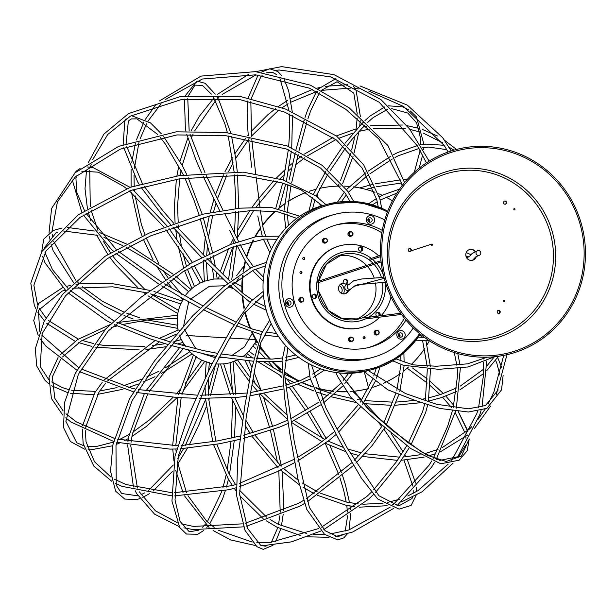 <?xml version="1.0" encoding="UTF-8"?>
<svg xmlns="http://www.w3.org/2000/svg" width="616" height="616" viewBox="0 0 616 616"><rect width="100%" height="100%" fill="white"/><g stroke="black" fill="none" stroke-linecap="round" stroke-linejoin="round"><path stroke-width="0.92" d="M304.065 259.552L304.065 259.552A1.055 1.024 -104.8 0 1 302.803 258.789A1.055 1.024 -104.8 0 1 303.526 257.503A1.055 1.024 -104.8 0 1 304.781 258.266A1.055 1.024 -104.8 0 1 304.065 259.552M303.796 259.582A1.055 1.024 75.2 0 0 303.272 257.611M368.214 218.765A2.118 2.048 -104.8 0 1 369.069 221.999M368.753 221.799A2.118 2.048 75.2 0 0 368.037 219.088M287.071 301.825A2.118 2.048 -104.8 0 1 287.926 305.059M287.61 304.858A2.118 2.048 75.2 0 0 286.894 302.148M398.698 333.772A2.118 2.048 -104.8 0 1 399.553 337.006M399.237 336.813A2.118 2.048 75.2 0 0 398.521 334.103M302.733 301.547A2.379 2.302 -104.8 0 1 301.725 302.125L301.725 302.125A2.379 2.302 -104.8 0 1 298.891 300.416A2.379 2.302 -104.8 0 1 301.671 297.536M301.463 302.179A2.379 2.302 75.2 0 0 302.156 301.74M301.078 297.651A2.379 2.302 75.2 0 0 300.254 297.613M367.968 370.663A85.609 82.844 -104.8 0 1 367.883 370.686A85.609 82.844 -104.8 0 1 265.943 309.055A85.609 82.844 -104.8 0 1 324.185 205.143L328.436 204.019A85.609 82.844 75.2 0 0 270.193 307.938A85.609 82.844 75.2 0 0 372.133 369.562A85.609 82.844 75.2 0 0 372.218 369.538A85.609 82.844 75.2 0 0 420.174 334.065L399.468 356.433L372.218 369.538L367.883 370.686M375.552 330.453A2.379 2.302 -104.8 0 1 376.376 330.492M377.454 334.58A2.379 2.302 -104.8 0 1 376.761 335.019M378.031 334.388A2.379 2.302 -104.8 0 1 374.189 333.256A2.379 2.302 -104.8 0 1 375.806 330.369L375.806 330.369A2.379 2.302 -104.8 0 1 376.969 330.376M323.816 238.561A2.379 2.302 -104.8 0 1 324.64 238.6M325.718 242.689A2.379 2.302 -104.8 0 1 325.017 243.127M326.288 242.496A2.379 2.302 -104.8 0 1 322.453 241.364A2.379 2.302 -104.8 0 1 324.062 238.477A2.379 2.302 -104.8 0 1 324.07 238.477A2.379 2.302 -104.8 0 1 325.233 238.484M349.965 337.237A2.379 2.302 -104.8 0 1 350.789 337.275M351.867 341.364A2.379 2.302 -104.8 0 1 351.174 341.803M352.444 341.172A2.379 2.302 -104.8 0 1 348.602 340.04A2.379 2.302 -104.8 0 1 350.219 337.152L350.219 337.152A2.379 2.302 -104.8 0 1 351.382 337.16M349.403 231.778A2.379 2.302 -104.8 0 1 350.227 231.816M351.305 235.905A2.379 2.302 -104.8 0 1 350.604 236.344M351.875 235.712A2.379 2.302 -104.8 0 1 348.032 234.581A2.379 2.302 -104.8 0 1 349.649 231.693A2.379 2.302 -104.8 0 1 349.657 231.693A2.379 2.302 -104.8 0 1 350.82 231.701M359.428 247.178A2.118 2.048 -104.8 0 1 360.491 251.205M359.49 247.139A2.118 2.048 -104.8 0 1 359.613 247.093A2.118 2.048 -104.8 0 1 359.621 247.093A2.118 2.048 -104.8 0 1 362.131 248.618A2.118 2.048 -104.8 0 1 360.56 251.213M313.236 294.456A2.118 2.048 -104.8 0 1 314.306 298.49M313.298 294.417A2.118 2.048 -104.8 0 1 313.429 294.379L313.429 294.379A2.118 2.048 -104.8 0 1 315.946 295.896A2.118 2.048 -104.8 0 1 314.376 298.49M376.784 312.643A2.118 2.048 -104.8 0 1 378.648 316.016M376.838 312.605A2.118 2.048 -104.8 0 1 376.969 312.566L376.969 312.566A2.118 2.048 -104.8 0 1 379.11 315.954M364.087 338.854A1.055 1.024 75.2 0 0 363.563 336.883M300.97 273.589A1.055 1.024 75.2 0 0 300.454 271.61M301.239 273.55L301.239 273.55A1.055 1.024 -104.8 0 1 299.977 272.796A1.055 1.024 -104.8 0 1 300.7 271.51A1.055 1.024 -104.8 0 1 301.955 272.272A1.055 1.024 -104.8 0 1 301.239 273.55M364.349 338.823L364.349 338.823A1.055 1.024 -104.8 0 1 363.094 338.061A1.055 1.024 -104.8 0 1 363.81 336.783A1.055 1.024 -104.8 0 1 365.072 337.537A1.055 1.024 -104.8 0 1 364.349 338.823M233.587 282.059L241.857 286.54M254.77 343.351L248.956 351.328L246.862 353.284M255.902 340.171L255.578 341.888M237.453 359.898L230.053 362.793M190.359 289.828L194.209 286.625L200.246 282.967L203.165 281.897L194.025 265.165M182.667 299.638L183.845 299.13M177.755 313.39L178.563 310.456M177.708 328.135L177.493 325.21M183.968 344.49L181.42 339.531L173.897 341.695M193.732 355.301L189.897 351.898M209.286 362.786L201.794 360.283M223.654 363.902L215.492 364.064M245.53 354.593L243.027 356.525M196.088 356.687L193.463 354.908L178.725 394.402M185.724 346.284L183.776 343.774M179.379 330.392L178.34 329.953M121.983 324.632L147.932 319.897L177.524 318.303L177.847 315.138L117.417 322.538M180.734 303.942L182.251 301.139L153.954 291.468M188.727 291.445L191.045 289.605L175.752 276.291M204.327 281.227L213.998 279.01L221.729 278.986L222.03 277.662M241.611 286.217L241.865 285.801M219.396 275.067L218.565 278.809M426.434 162.855L417.479 145.946L379.24 102.264L330.546 76.838L279.133 70.001L276.06 70.316M363.34 122.661C363.848 123.808 363.848 123.808 363.34 122.661M317.132 91.514L317.833 91.938L317.132 91.514M304.689 120.143C305.759 121.129 305.759 121.129 304.689 120.143M343.974 145.445C344.845 147.031 344.845 147.031 343.974 145.445M249.11 138.392C250.635 139.162 250.635 139.162 249.11 138.392M295.926 152.152C297.328 153.5 297.328 153.5 295.926 152.152M353.33 338.792A1.848 1.786 -104.8 0 1 351.143 341.025A1.848 1.786 -104.8 0 1 350.327 337.93A1.848 1.786 -104.8 0 1 353.33 338.792M353.515 338.738A2.118 2.048 75.2 0 0 350.997 337.221A2.118 2.048 75.2 0 0 349.557 339.786A2.118 2.048 75.2 0 0 352.075 341.31A2.118 2.048 75.2 0 0 353.515 338.738M303.619 299.16A1.848 1.786 -104.8 0 1 301.432 301.401A1.848 1.786 -104.8 0 1 300.616 298.306A1.848 1.786 -104.8 0 1 303.619 299.16M303.804 299.114A2.118 2.048 75.2 0 0 301.286 297.597A2.118 2.048 75.2 0 0 299.846 300.161A2.118 2.048 75.2 0 0 302.364 301.686A2.118 2.048 75.2 0 0 303.804 299.114M327.181 240.117A1.848 1.786 -104.8 0 1 324.994 242.35A1.848 1.786 -104.8 0 1 324.17 239.254A1.848 1.786 -104.8 0 1 327.181 240.117M327.358 240.063A2.118 2.048 75.2 0 0 324.84 238.546A2.118 2.048 75.2 0 0 323.408 241.11A2.118 2.048 75.2 0 0 325.926 242.635A2.118 2.048 75.2 0 0 327.358 240.063M320.397 206.245L319.635 203.365L320.397 206.245M318.202 197.967L317.048 193.624L318.202 197.967M350.173 391.53A103.041 99.715 75.2 0 0 368.599 388.527A103.041 99.715 75.2 0 0 368.699 388.504L364.21 371.564L368.699 388.504A103.041 99.715 75.2 0 0 368.784 388.48M350.242 391.622A103.041 99.715 -104.8 0 0 368.091 388.665A103.041 99.715 -104.8 0 0 368.183 388.642L368.507 388.557M346.446 391.815A103.041 99.715 -104.8 0 1 337.599 391.691M333.379 391.345A103.041 99.715 -104.8 0 1 315.993 387.941M312.274 386.771A103.041 99.715 -104.8 0 1 302.702 383.013M298.868 381.173A103.041 99.715 -104.8 0 1 284.423 372.272M281.266 369.846A103.041 99.715 -104.8 0 1 272.78 362.254M269.816 359.166A103.041 99.715 -104.8 0 1 259.559 346.1M257.396 342.696A103.041 99.715 -104.8 0 1 251.775 332.201M250.034 328.251A103.041 99.715 -104.8 0 1 244.852 312.428M243.975 308.47A103.041 99.715 -104.8 0 1 242.273 296.85M241.98 292.546A103.041 99.715 -104.8 0 1 242.527 275.468M243.05 271.479A103.041 99.715 -104.8 0 1 245.253 260.822M246.423 256.71A103.041 99.715 -104.8 0 1 253.114 240.14M254.993 236.629A103.041 99.715 -104.8 0 1 260.006 228.575M262.47 225.163A103.041 99.715 -104.8 0 1 275.229 211.234M278.216 208.639A103.041 99.715 -104.8 0 1 284.423 203.888M287.849 201.578A103.041 99.715 -104.8 0 1 305.775 192.523M309.502 191.191A103.041 99.715 -104.8 0 1 315.369 189.435A103.041 99.715 75.2 0 0 309.532 191.222M305.836 192.562A103.041 99.715 75.2 0 0 287.826 201.794M284.4 204.135A103.041 99.715 75.2 0 0 278.494 208.709M275.521 211.288A103.041 99.715 75.2 0 0 262.562 225.595M260.121 229.029A103.041 99.715 75.2 0 0 255.463 236.559M253.6 240.055A103.041 99.715 75.2 0 0 246.739 257.226M245.599 261.353A103.041 99.715 75.2 0 0 243.597 271.179M243.058 275.136A103.041 99.715 75.2 0 0 242.519 292.993M242.843 297.289A103.041 99.715 75.2 0 0 244.413 307.954M245.268 311.889A103.041 99.715 75.2 0 0 250.704 328.49M252.452 332.417A103.041 99.715 75.2 0 0 257.627 342.088M259.767 345.491A103.041 99.715 75.2 0 0 270.447 359.159M273.404 362.223A103.041 99.715 75.2 0 0 281.281 369.307M284.423 371.748A103.041 99.715 75.2 0 0 299.307 380.996M303.118 382.829A103.041 99.715 75.2 0 0 312.166 386.425M315.885 387.618A103.041 99.715 75.2 0 0 333.564 391.175M337.76 391.53A103.041 99.715 75.2 0 0 346.361 391.699M349.303 234.249A1.848 1.786 -104.8 0 1 351.49 232.009A1.848 1.786 -104.8 0 1 352.306 235.104A1.848 1.786 -104.8 0 1 349.303 234.249M348.995 234.326A2.118 2.048 75.2 0 0 351.505 235.851A2.118 2.048 75.2 0 0 352.945 233.287A2.118 2.048 75.2 0 0 350.427 231.762A2.118 2.048 75.2 0 0 348.995 234.326M375.46 332.925A1.848 1.786 -104.8 0 1 377.639 330.692A1.848 1.786 -104.8 0 1 378.463 333.787A1.848 1.786 -104.8 0 1 375.46 332.925M375.144 333.01A2.118 2.048 75.2 0 0 377.662 334.526A2.118 2.048 75.2 0 0 379.102 331.962A2.118 2.048 75.2 0 0 376.584 330.438A2.118 2.048 75.2 0 0 375.144 333.01M372.849 387.302A103.041 99.715 75.2 0 0 379.756 384.846M383.206 383.391A103.041 99.715 75.2 0 0 400.508 373.45M403.911 370.878A103.041 99.715 75.2 0 0 408.554 366.974M411.28 364.441A103.041 99.715 75.2 0 0 424.871 348.194M427.188 344.575A103.041 99.715 75.2 0 0 429.39 340.779M392.438 200.793A103.041 99.715 75.2 0 0 385.885 197.105M382.259 195.326A103.041 99.715 75.2 0 0 378.663 193.74M374.967 192.277A103.041 99.715 75.2 0 0 353.291 186.887M349.287 186.448A103.041 99.715 75.2 0 0 344.421 186.14M340.463 186.071A103.041 99.715 75.2 0 0 319.311 188.458M290.945 303.673A2.218 2.148 -104.8 0 1 286.786 303.626A2.218 2.148 -104.8 0 1 288.296 300.931A2.218 2.148 -104.8 0 1 290.945 303.673M293.439 304.104A4.335 4.197 75.2 0 0 288.265 298.752A4.335 4.197 75.2 0 0 286.425 305.967A4.335 4.197 75.2 0 0 293.439 304.104M384.761 219.92A73.982 71.587 75.2 0 0 371.818 214.807A73.982 71.587 75.2 0 0 334.75 214.376A73.982 71.587 75.2 0 0 284.415 304.181A73.982 71.587 75.2 0 0 372.518 357.434A73.982 71.587 75.2 0 0 413.274 327.935M405.066 336.059A4.335 4.197 75.2 0 0 399.892 330.707A4.335 4.197 75.2 0 0 398.052 337.922A4.335 4.197 75.2 0 0 405.066 336.059M405.936 320.058A63.409 61.361 -104.8 0 1 369.823 347.216A63.409 61.361 -104.8 0 1 294.302 301.57A63.409 61.361 -104.8 0 1 337.452 224.594A63.409 61.361 -104.8 0 1 369.223 224.963A63.409 61.361 -104.8 0 1 382.267 230.392M374.59 221.044A4.335 4.197 75.2 0 0 369.415 215.692A4.335 4.197 75.2 0 0 367.567 222.907A4.335 4.197 75.2 0 0 374.59 221.044M288.019 305.105A2.218 2.148 75.2 0 0 287.133 301.732M402.571 335.628A2.218 2.148 -104.8 0 1 398.413 335.581A2.218 2.148 -104.8 0 1 399.923 332.886A2.218 2.148 -104.8 0 1 402.571 335.628M399.645 337.052A2.218 2.148 75.2 0 0 398.76 333.687M372.087 220.613A2.218 2.148 -104.8 0 1 367.929 220.566A2.218 2.148 -104.8 0 1 369.438 217.871A2.218 2.148 -104.8 0 1 372.087 220.613M369.161 222.045A2.218 2.148 75.2 0 0 368.276 218.672M381.851 232.786A63.409 61.361 75.2 0 0 366.135 225.779A63.409 61.361 75.2 0 0 335.913 225.025M368.268 347.601A63.409 61.361 75.2 0 0 404.396 318.179M372.518 357.434L369.423 358.25A73.982 71.587 -104.8 0 1 281.327 304.997A73.982 71.587 -104.8 0 1 331.662 215.192L334.75 214.376M344.49 293.786A5.282 5.113 75.2 0 0 347.894 290.575M346.331 284.677A5.282 5.113 75.2 0 0 341.788 283.568M341.164 283.791A5.282 5.113 -104.8 0 1 346.431 284.623M348.009 290.575A5.282 5.113 -104.8 0 1 343.836 293.901M343.536 293.894A8.154 7.893 75.2 0 0 340.902 283.945M341.233 293.216A4.982 4.82 75.2 0 0 339.239 285.678M338.692 255.632A33.287 32.217 -104.8 0 1 366.582 265.45M367.521 266.474A33.287 32.217 -104.8 0 1 374.174 278.009M375.444 282.906A33.287 32.217 -104.8 0 1 355.578 319.619M381.189 315.692A42.273 40.91 75.2 0 0 390.721 297.936A42.273 40.91 75.2 0 0 390.998 296.789M380.757 257.996A42.273 40.91 75.2 0 0 379.679 256.857M378.671 255.863A42.273 40.91 75.2 0 0 340.271 245.715A42.273 40.91 75.2 0 0 311.504 297.028A42.273 40.91 75.2 0 0 361.846 327.458A42.273 40.91 75.2 0 0 379.803 317.148M376.769 316.247A2.218 2.148 -104.8 0 1 377.454 312.327A2.218 2.148 -104.8 0 1 379.71 315.877M360.129 251.135A2.218 2.148 -104.8 0 1 360.106 246.854A2.218 2.148 -104.8 0 1 362.747 248.456A2.218 2.148 -104.8 0 1 360.129 251.135M313.937 298.413A2.218 2.148 -104.8 0 1 313.914 294.14A2.218 2.148 -104.8 0 1 316.555 295.734A2.218 2.148 -104.8 0 1 313.937 298.413M314.784 298.483A2.218 2.148 75.2 0 0 313.66 294.225M360.976 251.205A2.218 2.148 75.2 0 0 359.852 246.939M379.248 315.939A2.218 2.148 75.2 0 0 377.2 312.412M342.088 283.391A5.39 5.213 75.2 0 1 342.442 283.329L342.95 283.191L343.551 280.85A2.118 2.048 -104.8 0 1 344.999 279.371A2.118 2.048 -104.8 0 1 347.516 281.982L346.923 284.33L346.408 284.461L347.008 282.12A2.118 2.048 75.2 0 0 344.744 279.456M344.837 293.793A5.39 5.213 75.2 0 0 348.117 290.575M348.61 290.506A5.39 5.213 -104.8 0 1 338.677 289.859A5.39 5.213 -104.8 0 1 342.95 283.191M361.592 327.527A42.273 40.91 -104.8 0 1 361.33 327.596A42.273 40.91 -104.8 0 1 310.988 297.166A42.273 40.91 -104.8 0 1 339.755 245.846A42.273 40.91 -104.8 0 1 340.009 245.784M385.339 282.267L357.819 284.654L355.07 285.678L350.265 289.366A2.487 2.402 -104.8 0 1 347.301 287.587A2.487 2.402 -104.8 0 1 349.049 284.554M478.678 250.512A2.487 2.402 75.2 0 0 476.083 253.584A2.487 2.402 75.2 0 0 480.811 252.814A2.487 2.402 75.2 0 0 478.678 250.512M431.97 244.075A0.631 0.616 71.9 0 0 431.315 244.899A0.631 0.616 71.9 0 0 432.517 244.652A0.631 0.616 71.9 0 0 431.97 244.075M503.595 301.201A0.631 0.616 82.9 0 0 504.766 300.885A0.631 0.616 82.9 0 0 504.08 300.331A0.631 0.616 82.9 0 0 503.595 301.201M514.868 209.609A0.631 0.608 70.8 0 0 514.16 208.624A0.631 0.608 70.8 0 0 513.798 209.425A0.631 0.608 70.8 0 0 514.868 209.609M472.426 260.283A5.552 5.367 75.2 0 0 475.983 256.718M475.028 251.536A5.552 5.367 75.2 0 0 469.592 249.557M476.345 256.464A5.552 5.367 -104.8 0 1 466.135 256.772A5.552 5.367 -104.8 0 1 475.306 251.413M411.311 250.204A1.586 1.532 -104.8 0 1 408.293 250.473A1.586 1.532 -104.8 0 1 409.37 248.548A1.586 1.532 -104.8 0 1 411.311 250.204M410.025 251.651A1.586 1.532 75.2 0 0 409.217 248.602M504.188 203.942A1.586 1.532 -104.8 0 1 504.627 201.101A1.586 1.532 -104.8 0 1 506.521 202.24A1.586 1.532 -104.8 0 1 504.188 203.942M505.282 204.196A1.586 1.532 75.2 0 0 504.481 201.147M497.998 310.495A1.586 1.532 -104.8 0 1 500.169 311.534A1.586 1.532 -104.8 0 1 499.091 313.452A1.586 1.532 -104.8 0 1 497.998 310.495M498.929 313.49A1.586 1.532 75.2 0 0 498.128 310.441M437.683 157.912A104.335 100.962 -104.8 0 1 573.45 206.691A104.335 100.962 -104.8 0 1 528.243 345.622A104.335 100.962 -104.8 0 1 392.469 296.843A104.335 100.962 -104.8 0 1 437.683 157.912M528.828 346.839A105.683 102.271 -104.8 0 1 391.299 297.428A105.683 102.271 -104.8 0 1 437.098 156.695A105.683 102.271 -104.8 0 1 574.628 206.106A105.683 102.271 -104.8 0 1 528.828 346.839M206.206 336.544C200.654 336.444 209.294 337.037 206.206 336.544M255.555 339.562L229.768 338.045M226.249 337.845L186.402 335.504M238.985 338.477C235.196 338.654 244.121 338.869 238.985 338.477M194.464 335.859L192.87 335.959L194.464 335.859M419.504 333.518A84.546 81.82 -104.8 0 1 372.203 368.453A84.546 81.82 -104.8 0 1 268.953 276.977A84.546 81.82 -104.8 0 1 387.418 211.989M387.733 211.18A85.609 82.844 75.2 0 0 328.436 204.019L358.643 201.94L387.733 211.165M412.551 368.006L427.35 379.048L412.551 368.006M443.405 393.539L430.461 381.604L443.381 393.547M453.784 405.32L445.807 396.042L453.769 405.39M458.181 411.511L467.498 430.938M468.714 439.947L461.415 456.094L446.161 461.484L427.057 455.185L407.292 442.18L369.408 410.079L339.455 372.95L367.721 408.616L392.207 430.238L421.498 451.859L439.901 460.391L458.766 456.541L465.681 445.175M338.022 186.109L338.946 184.115M289.089 179.934L295.233 152.86M287.949 184.654L284.13 210.31L287.957 184.654M284.168 213.652L285.716 228.213L284.168 213.652M371.34 258.42A35.405 34.265 75.2 0 0 320.05 270.894A35.405 34.265 75.2 0 0 342.357 320.613A35.405 34.265 75.2 0 0 365.327 318.957M368.553 317.279A35.405 34.265 75.2 0 0 385.069 282.29M383.475 275.475A35.405 34.265 75.2 0 0 376.669 263.479M375.745 262.447A35.405 34.265 75.2 0 0 372.511 259.359M382.498 282.475A33.287 32.217 -104.8 0 1 359.043 318.911A33.287 32.217 -104.8 0 1 342.357 318.718A33.287 32.217 -104.8 0 1 318.449 282.559M318.626 281.166A33.287 32.217 -104.8 0 1 342.049 254.531A33.287 32.217 -104.8 0 1 373.088 263.317M374.043 264.333A33.287 32.217 -104.8 0 1 381.435 277.57M347.516 281.982L347.008 282.12M507.984 331.2A84.839 82.097 -104.8 0 1 397.582 291.53A84.839 82.097 -104.8 0 1 434.349 178.563A84.839 82.097 -104.8 0 1 544.752 218.226A84.839 82.097 -104.8 0 1 507.984 331.2M433.826 176.692A86.825 84.015 -104.8 0 1 546.8 217.286A86.825 84.015 -104.8 0 1 509.178 332.894A86.825 84.015 -104.8 0 1 396.196 292.3A86.825 84.015 -104.8 0 1 433.826 176.692M252.283 333.279L244.506 346.8L231.847 355.517M224.671 285.778L209.409 286.271L190.475 299.222M188.712 301.871L183.73 325.479M184.438 329.445L195.927 348.872M202.818 353.7L215.284 357.665M218.757 357.896L223.893 357.596M223.562 279.171L221.737 278.971M252.652 357.95L246.777 353.492L245.561 354.577M257.242 342.45L255.586 341.888L254.808 343.335L256.595 344.983M237.522 359.913L238.292 359.521M242.65 356.833L243.097 356.518M184.916 296.096L188.565 291.622M182.636 299.692L181.928 301.001M178.278 310.826L180.765 303.426M177.731 313.552L177.493 315.13M177.323 325.202L177.185 318.295M177.755 328.397L178.078 330.053M181.273 339.578L179.472 335.112M189.759 351.751L188.334 350.242M185.239 383.468L201.74 360.229L195.988 356.957M212.158 363.602L209.317 362.993M232.517 391.815L230.061 362.793L223.223 364.056M202.664 281.866L204.335 281.219L203.349 260.214M228.344 286.71L232.81 288.442M231.762 279.448L236.721 245.337M237.299 238.708L238.623 211.457M238.669 208.277L237.553 174.983M237.275 171.795L235.682 158.089L231.593 136.398M230.792 133.11L219.358 101.294L217.217 97.374M215.223 94.148L205.09 83.283L196.974 81.073L185.2 95.796M184.446 99.099L185.37 128.636L185.932 131.116M186.74 134.25L196.088 160.306L201.625 172.95M203.01 176.007L219.658 210.641M228.49 279.61L233.402 246.731M233.741 243.151L234.065 239.301M234.527 233.048L235.443 211.758M235.497 208.57L235.374 193.37L234.365 174.859M234.088 171.679L228.236 135.997M227.412 132.709L224.832 123.647L213.467 97.29M263.178 281.112L252.498 270.47M250.373 267.914L245.037 260.491L236.921 245.253M235.551 242.388L229.622 230.338M263.509 277.223L255.632 269.238M253.453 266.682L247.232 258.019L239.863 244.067M238.492 241.203L224.44 213.09M222.938 210.118L206.368 175.722M204.974 172.657L189.998 134.134M189.166 130.992L187.764 98.668M188.612 95.38L194.925 85.131L202.402 85.385L211.35 94.102M495.595 360.452L496.742 362.909L499.93 374.998M498.205 389.913L485.477 405.513L468.337 408.832L436.451 404.258L405.382 393.501L368.252 370.586M364.734 371.448L367.051 373.897L387.81 389.789L414.861 400.346L440.163 408.5L468.46 412.004L486.886 408.354L501.563 389.828L503.133 375.29M501.763 367.606L497.666 357.565M465.896 255.91L468.46 257.057M487.241 357.195L467.421 363.864L436.267 366.243L412.982 364.857L396.003 358.858M466.227 252.599L470.978 254.731M494.633 356.726L468.114 366.959L438.446 369.338L403.057 365.165L392.815 360.861M235.712 282.798L239.023 277.801M365.919 189.389L373.35 187.472M376.461 186.756L401.355 183.029M236.729 275.545L244.059 265.92M359.629 187.926L372.118 184.507M375.26 183.776L400.408 179.918M403.657 179.695L407.161 179.518M428.751 340.355L415.892 340.255M418.118 337.198L424.378 337.314M446.777 149.642L428.567 147.078L422.33 147.863M419.026 148.487L398.344 155.748L395.018 157.488M392.253 159.044L369.923 173.82M367.321 175.629L348.363 192.277M346.246 194.91L341.418 201.717M453.938 150.142L449.01 147.193M444.098 145.284L426.272 144.106L420.589 144.953M417.278 145.622L397.674 152.545L393.555 154.678M390.79 156.225L368.183 171.163M365.581 172.973L346.608 189.435M344.49 192.015L337.383 202.194M248.987 351.197L254.031 355.032M256.864 357.088L259.051 358.627M264.341 362.208L281.258 372.411M284.476 374.151L298.752 381.219M308.069 385.262L312.335 386.964M316.162 388.419L331.062 393.393M334.688 394.44L351.936 398.529M357.349 399.499L361.654 400.169M365.196 400.654L392.908 402.163M396.304 402.071L415.045 400.408M421.429 399.368L425.725 398.513M429.052 397.767L440.332 394.594L456.918 387.81M460.283 386.07L483.683 369.161M486.863 365.935L494.194 356.995M257.927 361.707L281.412 376.099M284.731 377.87L294.51 382.736M298.645 384.654L313.698 390.883M317.71 392.353L328.074 395.803M331.785 396.912L355.871 402.464M363.101 403.572L391.738 405.351M395.149 405.282L421.167 402.641M428.474 401.155L441.071 397.69L456.441 391.568M459.867 389.874L483.575 373.604M486.833 370.516L498.544 356.256M396.881 193.093L380.118 200.061M377.231 201.771L372.511 204.851M399.561 189.081L383.021 194.949L379.418 196.82M376.545 198.483L368.545 203.765M237.445 359.798L250.135 377.5M252.745 380.742L261.361 390.683M263.902 393.416L287.171 415.053M290.76 417.91L291.391 418.395M294.202 420.528L325.009 439.578M328.189 441.118L343.228 447.393M347.701 448.956L361.469 452.922M365.034 453.738L399.584 457.164M403.488 456.995L420.158 454.754M424.586 453.723L438.03 449.364M442.465 447.47L469.4 429.129L471.794 426.688M478.255 419.142L485.123 409.155M488.142 403.934L493.863 392.115L503.734 355.378M499.607 312.974L498.868 310.51M234.604 361.245L249.357 381.604M251.975 384.777L257.704 391.368M260.229 394.132L287.803 419.619M291.383 422.376L322.176 441.703M325.364 443.281L345.538 451.574M349.988 453.022L358.959 455.563M362.524 456.425L397.42 460.383M401.316 460.283L424.108 457.111M428.567 455.932L435.858 453.584M440.325 451.859L467.829 434.911M474.466 428.474L490.575 406.098M496.35 394.356L506.983 354.677M194.487 286.594L187.356 269.03M186.363 265.935L183.014 253.576M181.266 245.299L179.495 234.396M178.833 228.952L178.432 225.032M178.163 221.775L177.593 205.69L179.641 178.794M180.165 175.514L181.143 170.278M182.205 165.419L189.328 142.696M191.199 138.207L193.085 134.065M194.641 130.885L215.515 100.808M217.841 98.46L218.896 97.436M222.184 94.425L256.048 74.867M191.876 288.473L184.577 270.709M183.568 267.613L178.286 246.562M177 239.224L175.791 230.322M175.067 222.869L174.42 206.191L176.361 179.302M176.869 176.014L178.856 165.858M179.964 161.261L187.826 138.015M191.068 130.939L199.122 116.632L213.875 97.952M217.694 94.217L248.541 74.32M255.686 71.656L281.666 66.628L334.08 74.675L380.927 99.561L409.525 128.875L429.136 161.123M181.643 294.217L169.831 280.226M167.968 277.67L163.225 270.694M158.951 263.748L146.169 237.822M145.006 234.873L141.441 224.663L135.081 195.796M134.581 191.129L134.419 189.22M134.203 185.955L134.019 175.406M134.311 168.838L138.97 142.458M140.125 138.808L146.531 123.808M148.086 121.006L161.115 103.758M165.704 99.33L202.302 79.033L255.648 74.829L309.571 88.234L345.807 109.301L378.925 139.062L401.224 182.575L402.109 185.609M182.659 299.707L179.664 296.735M172.603 288.865L167.213 282.02M165.35 279.456L156.579 265.966M153.03 259.721L143.274 239.116M142.111 236.167L139.863 230.007L131.547 192.7M131.093 187.01L131.093 169.431M131.678 162.732L135.351 143.597M136.421 139.924L143.913 121.999M145.461 119.234L155.263 105.459M159.436 100.932L201.032 76.099L255.548 71.641L310.472 85.177L349.172 107.839L387.88 145.468L404.527 182.575M178.594 310.472L150.735 293.886M144.544 289.066L115.308 259.321L112.366 255.37M110.534 252.776L103.573 241.657M97.967 230.476L90.999 209.94M90.275 206.653L89.736 170.232M90.429 167.113L91.168 164.349M92.716 159.583L107.646 134.596L130.399 116.147L181.628 99.499L239.416 99.469L284.684 112.12L336.536 140.071L362.162 168.122L376.807 199.692L378.201 206.799M177.793 313.582L148.079 295.849M145.468 293.855L143.12 291.992M137.822 287.564L115.523 264.695L109.671 257.065M107.846 254.47L96.527 234.942M90.852 220.913L88.18 211.765M87.418 208.477L85.016 188.735L86.517 170.178M88.458 162.347L103.881 134.119L128.575 113.544L180.873 96.412L239.624 96.288L285.585 109.071L336.606 136.097L363.671 164.803L379.833 198.699L381.681 208.231M177.531 325.217L147.055 320.004M139.74 317.841L126.657 313.159M123.385 311.827L102.387 301.262L82.336 286.64M79.287 283.814L77.878 282.428M75.66 280.165L53.577 241.233M52.783 237.352L52.368 234.557M52.029 231.1L57.396 201.956L75.291 176.938L120.205 149.172L177.038 134.919L225.864 135.728L286.34 148.995L320.597 168.091L345.33 193.378L349.988 201.37M177.878 328.405L139.516 321.098M133.148 318.98L124.001 315.507M120.775 314.16L104.35 306.075L78.217 287.171M73.419 282.405L53.107 250.612L51.066 244.229M50.135 240.379L49.473 236.76M49.003 233.01L51.59 208.447L75.075 172.796L118.626 146.392L176.33 131.809L225.826 132.54L287.233 145.946L322.253 165.381L347.724 191.23L353.723 201.501M182.89 342.388L177.477 344.013M165.096 343.666L152.414 345.63M144.86 346.377L104.204 345.46L97.02 344.275M93.586 343.566L82.113 340.44M78.294 339.1L48.294 320.389M46.023 317.948L39.301 308.423M37.607 304.966L33.872 285.223L46 251.028L79.949 217.479L131.169 190.344L179.333 178.84L242.773 175.298L282.005 182.921L300.931 189.743L322.291 205.667M171.425 345.568L170.532 345.769M165.612 346.793L145.876 349.472M139.224 349.926L94.91 347.085M91.53 346.354L78.709 342.627M75.09 341.272L46.731 323.315M44.414 320.897L37.815 312.173M35.767 308.508L34.296 305.297L30.8 283.121L41.903 251.474L78.232 214.807L130.307 187.287L179.064 175.675L243.174 172.149L282.967 179.895L315.469 195.711L325.987 204.666M192.223 353.846L161.046 373.704M154.947 376.723L143.382 381.912M189.828 351.697L165.789 367.59M158.936 371.225L146.685 377.046M141.28 379.348L122.846 385.97M117.063 387.595L99.761 390.975M95.665 391.399L71.518 390.221M68.415 389.505L62.193 387.549L51.667 381.943M48.695 379.495L40.271 366.605L42.15 333.626L65.458 295.849L107.261 258.635L150.727 235.836L211.226 215.485L251.174 210.556L277.693 211.773L296.727 218.372M299.815 216.185L271.155 207.392L239.947 208.17L202.995 214.175L148.941 233.156L105.074 256.279L62.717 294.194L44.083 321.537L35.297 348.741L36.737 365.958L45.053 380.365L48.448 383.468M51.682 385.801L67.375 392.515M70.47 393.239L93.601 394.733M97.505 394.409L122.877 389.266M128.605 387.464L138.246 383.991M204.735 361.4L182.89 391.168M177.254 397.489L146.477 426.372L131.924 436.475M180.034 389.628L175.953 394.225M173.204 397.212L149.534 419.843L132.771 432.216M129.067 434.496L119.258 439.662M113.459 442.103L97.197 446.284L87.072 446.346M83.622 445.699L76.777 442.773L65.858 421.305L78.347 374.289L108.277 330.9L183.175 271.564L230.5 247.955L264.418 239.077L277.023 239.278M128.367 438.553L124.086 440.84M119.558 443.004L116.208 444.429M112.72 445.753L90.937 449.796L88.119 449.649M84.608 449.164L70.386 441.503L63.502 427.527L64.626 402.217L75.36 373.188L105.706 329.013L141.495 296.897L191.907 262.724L230.623 244.46L257.111 236.359L279.148 236.198M218.926 364.156L210.48 395.326M209.371 398.498L208.778 400.146M206.198 407.076L198.93 424.809L189.204 444.96M187.395 448.302L177.685 464.187M215.715 364.079L208.339 391.753M205.567 399.715L185.431 445.283M183.606 448.594L177.755 458.35M173.235 465.034L148.618 490.398M144.606 492.9L141.01 494.717M138.007 495.88L121.614 493.485L116.239 485.223L115.985 445.537L132.224 400.462L156.957 362.932L196.381 316.593L225.009 289.751L253.415 270.101L265.481 265.912M172.28 471.625L153.099 491.075M149.341 493.724L142.781 497.397M139.778 498.629L136.398 499.622L124.748 499.06L115.608 491.16L110.534 471.178L112.913 444.752L129.529 398.783L154.57 360.837L192.608 315.931L223.208 287.102L251.413 267.49L266.435 262.316M233.102 361.785L235.751 394.278M235.797 397.459L235.82 399.853M235.789 407.515L234.534 437.352M234.265 440.671L229.475 474.582M228.451 479.202L226.419 487.087M225.387 490.59L222.592 498.914L209.725 523.9M232.655 400.531L231.308 438.084M231.031 441.395L227.135 470.147M226.134 475.075L222.884 487.918M221.822 491.391L207.338 521.798M205.367 524.285L202.533 527.273M198.76 530.191L189.289 531.793L180.072 521.398L175.021 499.938L178.34 455.763L209.17 376.653L227.181 342.65L243.69 313.968L263.44 295.172M207.746 526.372L206.822 527.427M203.68 530.499L197.728 534.272L186.432 534.018L179.741 527.512L171.956 501.085L175.021 456.056L188.134 416.377L211.057 365.742L230.091 330.923L251.112 301.132L263.155 291.468M245.568 354.554L247.024 357.326M248.733 360.707L251.936 367.483M254.231 372.734L261.092 390.39M263.679 397.774L272.58 426.418M273.419 429.483L281.327 466.05M282.097 471.433L283.784 506.26L283.514 510.772M244.991 360.291L250.943 373.111M253.176 378.478L255.24 383.73M259.136 394.332L269.585 427.481M270.432 430.553L277.6 462.816M278.817 470.832L280.218 512.196M279.856 515.777L278.517 524.424M277.801 527.612L271.379 542.257M267.013 545.73L265.296 546.2L260.691 545.306L247.617 528.428L239.639 494.148L246.138 417.633L255.232 366.951L260.915 342.373L271.186 323.623M283.198 514.368L281.45 525.864M280.719 529.021L275.606 541.787M272.934 545.291L263.217 549.372L256.926 546.692L245.022 530.361L236.536 495.256L237.753 458.173L244.983 405.135L251.852 367.952L261.507 333.572L269.7 320.228M259.151 347.416L263.971 352.252M274.767 364.187L281.25 372.01M286.71 378.894L290.575 383.93M292.623 386.648L308.393 408.901M310.141 411.542L326.295 438.577M329.799 445.353L341.395 472.31M342.527 475.537L345.322 484.353L349.557 502.695M253.114 346.077L255.578 348.371M258.189 350.897L266.066 359.113M268.961 362.339L274.105 368.314M279.756 375.198L281.504 377.392M285.231 382.159L287.279 384.823M289.351 387.556L305.682 410.541M307.43 413.19L322.561 438.338M325.233 443.381L338.831 474.551M339.94 477.777L343.713 490.452L346.231 502.04M346.762 505.39L347.47 512.027M347.632 515.761L345.199 531.077M342.25 535.119L337.637 536.698L325.179 530.761L309.425 507.546L294.332 442.119L287.195 393.793L284.438 372.849L287.865 347.886M350.042 505.998L350.481 509.894M350.735 513.605L349.056 529.906M347.393 533.741L343.882 537.868L337.668 539.87L324.54 534.334L306.783 509.455L297.921 478.855L289.782 433.487L284.546 397.158L282.051 360.56L285.339 345.183M352.737 391.414L361.838 399.907M365.896 403.934L380.665 420.104M378.378 422.314L381.797 426.48M383.899 429.136L401.132 454.793M403.981 460.137L412.874 486.17M413.205 490.475L413.128 493.385M412.45 497.289L412.035 498.529L398.706 505.921L378.932 495.757L347.37 448.348L325.933 408L311.55 365.034M391.137 433.479L403.064 451.774M404.82 454.916L405.836 456.826M407.392 459.875L415.6 483.098M416.185 487.225L416.385 491.583M416.085 495.387L411.103 505.428L399.053 509.116L377.693 498.952L361.392 478.193L340.124 441.664L324.794 412.474L310.148 378.255L308.277 363.355M407.168 368.191L427.235 383.044M430.291 385.624L440.078 394.679M442.542 397.197L451.466 407.499M455.193 412.612L465.088 433.094M465.804 436.644L465.996 438.315M335.835 372.511L337.599 376.53L351.012 397.505L374.197 418.557L410.887 448.617L440.748 463.794L459.143 460.206L467.221 450.727L469.23 439.015M467.737 430.723L458.289 411.527M209.355 362.639L208.678 370.47M208.3 378.455L208.485 395.333M208.662 398.498L215.9 441.21M216.809 444.267L229.098 473.889L235.551 484.615M239.462 490.19L266.782 517.286M270.062 519.504L278.417 524.37L306.853 533.541M313.49 534.28L324.663 534.426M329.683 534.049L348.925 529.952L390.197 507.122M393.108 504.804L428.998 465.296L431.7 460.945M433.317 458.196L447.624 426.364L452.383 410.841M453.183 407.753L457.58 375.39L457.211 368.406M456.849 365.257L454.269 352.521M206.229 362L205.151 377.693M205.051 385.346L205.313 395.318M205.49 398.49L212.759 441.764M213.66 444.829L228.074 478.555L232.363 485.531M234.219 488.303L236.328 491.275M239.755 495.788L263.055 518.503M266.274 520.789L276.738 527.073L300.908 535.697M307.215 536.798L328.99 537.306M335.504 536.474L352.706 532.016L393.817 508.308M396.981 505.728L431.539 467.197L434.688 462.131M436.305 459.351L455.555 411.242M457.811 353.576L460.006 364.949M460.36 368.099L456.356 408.146M196.173 356.579L181.951 394.587M181.143 397.72L175.768 445.822M175.914 448.995L176.099 451.643M177.177 461.099L186.494 492.615M187.996 495.726L206.637 521.151L214.152 527.358M218.534 530.307L252.129 542.034M256.834 542.473L270.578 542.326L318.487 528.605M321.475 527.188L366.612 496.688L371.363 492.138M373.596 489.866L396.719 461.399L406.776 445.699M408.385 442.958L422.622 411.642L424.686 403.873M425.325 400.747L427.304 369.6M427.204 366.435L422.568 340.479M421.421 337.298L420.212 334.095M177.932 397.528L172.596 445.907M172.742 449.079L173.958 461.038M175.652 470.216L183.06 492.715M184.515 495.849L209.047 527.45M213.175 530.561L230.7 539.932L255.509 545.553M261.9 545.822L291.445 541.864L320.79 531.03M323.839 529.567L368.599 499.176L373.419 494.556M375.652 492.3L399.199 463.378L409.363 447.555M410.972 444.814L425.602 412.735L427.704 404.889M428.359 401.771L430.468 369.585M430.384 366.42L425.91 340.463M182.99 348.833L149.264 391.437M147.578 394.386L132.309 434.403L131.054 442.311M130.723 445.483L137.399 488.065M139.285 491.784L155.448 510.826L177.131 522.576M181.281 523.877L193.486 526.418L242.334 523.854M245.461 523.192L298.229 503.465L303.48 500.431M306.267 498.744L351.882 462.639M354.215 460.36L370.994 441.98L382.22 425.748M383.807 422.915L395.88 393.401M396.835 390.367L400.962 364.379M400.931 360.961L400.777 355.44M183.791 343.759L182.113 345.306M179.441 347.855L145.9 390.921M144.244 393.863L128.636 436.883L127.936 441.687M127.597 444.852L133.449 486.994M135.181 490.76L136.629 493.532L154.585 514.168L179.156 526.565M183.891 527.843L193.316 529.591L243.489 526.849M246.639 526.18L300.046 506.075L304.512 503.503M307.284 501.84L353.538 465.442M355.879 463.178L372.041 445.715L384.638 427.889M386.24 425.071L398.852 394.525M399.807 391.499L404.127 365.542M404.119 362.177L403.888 352.922M176.045 334.242L163.44 339.84M159.367 341.88L107.484 381.027M105.313 383.606L99.068 391.999L85.609 427.265M85.362 430.692L86.04 441.757L94.533 461.784L111.057 477.169M114.622 479.294L126.026 484.538L171.34 492.615M174.513 492.708L231.739 485.708L236.213 484.415M239.385 483.437L294.094 459.351M297.012 457.727L317.54 445.006L334.75 431.408M337.145 429.16L358.312 404.697M360.214 402.148L372.672 379.187M373.781 375.937L376.207 368.368M178.371 329.945L159.082 338.461M155.132 340.517L104.327 379.833M102.202 382.405L94.833 392.7L82.598 425.656M82.275 429.09L83.175 443.697L93.832 466.096L111.804 481.342M115.631 483.437L121.999 486.355L171.502 495.788M174.682 495.88L229.09 489.689L236.236 487.726M239.393 486.763L276.099 472.141L294.694 462.631M297.62 461.014L329.198 440.317L336.259 434.318M338.669 432.085L360.699 406.783M362.608 404.242L375.252 381.389M376.376 378.193L379.972 367.051M109.71 324.786L77.654 339.524L60.022 355.016M58.058 357.503L49.011 377.369L51.428 398.498L62.693 414.999M65.758 417.871L70.932 422.006L113.614 441.41M116.67 442.257L169.931 449.118L176.815 448.964M180.149 448.81L219.689 443.728L239.901 439.347M243.197 438.538L279.864 427.027L288.319 423.377M291.322 421.96L320.543 404.912M323.2 403.164L342.704 386.109M344.837 383.491L352.714 373.165M348.594 373.335L343.158 380.488M341.01 383.175L321.66 400.385M319.003 402.132L290.868 418.657M287.865 420.097L275.36 425.387L243.636 435.166M240.332 435.982L217.564 440.902L181.081 445.576M177.724 445.753L117.379 439.17M114.33 438.322L76.238 421.829L65.958 413.76M63.078 410.81L54.832 398.39L52.329 376.877L60.568 359.451M62.532 356.957L81.258 340.971L105.09 329.683M111.434 327.566L117.125 325.903M150.035 290.421L111.935 283.56L79.125 283.837L75.991 284.307M70.563 285.377L66.174 286.486M62.778 287.526L38.6 303.465L33.734 320.643L38.192 335.366M40.379 339.031L45.9 346.161L76.877 370.178M79.633 371.741L133.433 391.822M136.714 392.492L176.6 397.443L195.734 398.321M199.16 398.398L238.246 397.243L246.562 396.311M249.873 395.857L283.144 389.096M286.232 388.357L310.325 379.14M313.213 377.423L324.517 370.054M180.75 303.95L150.704 293.878M146.77 292.87L112.689 286.817L72.195 288.257M320.659 368.815L312.62 374.066M309.702 375.837L300.462 380.526L285.701 385.223M282.613 385.97L250.489 392.561M247.178 393.031L200.547 395.256M197.12 395.179L138.454 389.605M135.15 388.942L131.462 388.142L81.104 368.938M78.347 367.367L41.642 335.05M39.67 331.215L38.431 310.387L62.131 291.099L65.25 290.067M173.135 274.212L129.676 245.661M126.249 243.867L99.754 232.632M94.34 231.015L67.413 227.473M62.093 227.989L53.292 230.484L43.736 239.1L41.68 251.829M42.62 256.418L44.953 262.709L65.789 290.606M68.06 292.823L105.875 320.258L111.357 323.115M114.36 324.594L148.679 338.369L167.552 344.413M170.84 345.391L206.799 354.546L216.008 356.31M219.304 356.872L252.953 361.168M256.11 361.515L281.959 361.276M285.239 360.683L298.852 357.411M188.642 291.691L172.973 278.116M170.355 276.06L146.793 259.428L126.257 247.44M122.83 245.676L103.981 237.437M295.68 354.978L285.77 357.342M282.451 357.973L272.033 359.12L256.633 358.389M253.476 358.042L220.913 353.923M217.602 353.368L203.573 350.627L173.034 342.735M169.731 341.757L150.712 335.712L116.771 322.237M113.737 320.759L70.17 290.459M67.906 288.242L52.506 269.739L44.991 252.545M44.683 247.37L56.094 232.756L57.673 232.217M63.517 230.992L97.921 235.374M192.392 262.454L169.015 228.474M166.982 225.864L132.941 189.72M130.084 187.364L92.877 167.46L87.364 166.975M80.126 168.484L76.422 171.002L74.613 173.219M72.288 179.949L81.805 212.258M83.383 215.023L111.234 249.195L113.313 251.082M115.816 253.276L158.789 284.061M161.685 285.886L181.797 297.967L200.377 308.131M203.349 309.663L233.626 324.401M236.482 325.795L260.991 334.573M264.249 335.158L278.655 336.69M200.192 283.037L191.268 266.728M189.636 264.018L165.927 229.66M163.887 227.05L129.468 190.952M126.596 188.642L123.647 186.386L98.314 172.18L81.789 171.209M276.476 333.387L265.858 332.209M262.539 331.647L252.876 329.229L238.015 323.015M235.15 321.629L205.767 307.338M202.787 305.805L164.503 283.899M161.592 282.074L118.711 251.59M116.185 249.395L86.001 213.221M84.431 210.456L76.669 192.03L75.922 177.924L77.077 175.26M217.179 278.94L216.216 271.949M215.354 266.674L213.198 255.478M212.512 252.306L203.188 217.402M202.233 214.376L188.173 177.616M186.779 174.605L182.267 165.527L163.71 136.66M161.392 133.841L150.543 122.923L131.324 115.623M126.149 118.742L124.825 120.582L123.169 144.567M123.778 147.732L137.653 181.912L139.162 184.392M140.941 187.164L160.645 213.051L170.586 224.509M172.85 227.05L201.609 257.542M203.973 259.898L227.55 283.16M229.776 285.408L249.988 302.171M252.845 303.842L266.266 310.256M213.991 279.017L212.405 268.214M211.442 262.832L210.249 256.849M209.571 253.661L200.123 218.21M199.16 215.192L194.202 200.739L184.885 178.047M183.476 175.044L165.434 144.167L160.145 137.291M265.296 306.452L255.355 301.609M252.445 299.946L243.489 293.778L232.147 283.298M229.914 281.042L206.976 258.412M204.597 256.048L176.061 225.88M173.781 223.331L163.178 211.142L144.129 186.24M142.327 183.46L126.781 146.585M126.188 143.42L128.359 121.036L131.339 118.919L136.945 118.865L157.788 134.511M279.24 207.8L285.724 183.984M286.432 180.896L291.391 151.097M291.73 147.786L292.5 115.292M292.246 111.75L288.673 90.852L284.284 79.68M281.905 75.837L277.816 71.495L269.669 68.769L261.199 72.218M258.096 75.067L248.156 97.836M247.732 100.986L247.509 124.963L248.286 135.705M248.571 138.97L251.651 167.213M274.667 211.742L274.851 211.157M275.822 208.123L282.675 183.106M283.375 180.018L288.342 149.796M288.665 146.508L289.405 135.867L289.235 113.937M271.471 249.103L266.743 239.047M265.542 235.89L262.855 226.873L260.291 210.11M259.944 206.961L256.11 176.907M255.679 173.627L251.805 139.555M251.52 136.282L250.843 101.655M251.259 98.498L260.884 76.738L262.154 75.529M266.174 72.873L272.387 72.203L276.707 74.705M279.995 78.648L288.95 110.403M269.877 252.637L263.363 239.108M262.208 235.982L257.773 215.977M342.627 183.676L353.06 156.364M354.146 152.76L359.051 131.1M359.767 125.703L360.214 120.659M360.399 116.67L356.102 90.529L353.445 86.124M335.812 78.648L318.472 88.873M316.547 91.461L307.715 109.71L305.02 117.425M304.035 120.459L295.98 149.703M288.419 225.456L287.372 214.776M287.295 211.38L290.983 185.624M291.73 182.536L298.152 154.3M298.899 151.128L306.914 121.853M307.9 118.811L310.687 110.803L319.411 92.893M321.375 90.344L337.052 81.72L353.807 93.155L357.265 114.099M357.172 118.11L356.063 129.683M355.055 135.666L351.651 149.965M350.612 153.538L340.394 180.896M419.15 168.176L422.645 154.939M423.454 149.811L423.7 147.64M423.939 144.398L416.47 116.909L410.341 110.972M408.708 109.848L402.702 106.83L388.388 105.821M384.8 106.876L369.985 116.085L364.949 120.574M362.662 122.776L345.045 143.266M343.166 145.853L327.427 169.077M325.656 171.71L313.475 194.117M312.374 197.274L308.986 210.857M312.481 209.224L315.007 199.43M316.085 196.204L328.182 173.635M329.96 171.002L345.468 148.079M347.347 145.484L351.905 139.509L365.034 124.894M367.329 122.692L373.057 117.664L387.518 109.317M391.337 108.539L407.761 113.028L416.578 122.784L420.797 139.162L420.736 144.922M420.174 150.45L414.291 172.334M222.923 274.089L232.856 246.962M237.376 237.699L253.784 210.403M256.11 207.107L277.308 181.612M279.849 179.025L284.554 174.451M288.481 170.848L291.838 167.906M295.826 164.58L304.65 157.827M307.492 155.809L335.928 139.593M339.208 138.153L353.122 133.041M359.012 131.362L369.531 129.098M373.442 128.498L405.305 128.613M409.94 129.422L419.935 131.986M423.377 133.156L442.327 142.619M220.328 271.541L228.567 248.764M230.492 244.514L233.541 238.23M237.899 229.999L249.78 210.649M252.067 207.322L257.303 200.154L273.804 180.688M276.33 178.07L285.555 169.215M289.358 165.858L292.977 162.816M296.935 159.652L301.601 156.118M304.45 154.069L333.079 137.406M336.375 135.92L356.179 128.836M362.724 127.204L366.666 126.396M370.578 125.718L402.394 125.017M407.022 125.672L418.98 128.382M422.615 129.529L437.391 135.99M444.583 140.302L456.51 149.449M207.415 280.311L206.483 262.393M206.707 255.024L207.523 244.814M208.616 236.228L212.751 215.161M213.621 211.75L216 203.319M217.386 198.953L226.996 174.775M228.528 171.602L233.125 162.886M235.72 158.397L248.625 139.593M251.497 136.036L278.948 109.964M282.082 107.738L288.165 103.819M291.114 102.102L316.439 91.615M321.429 90.367L350.943 88.073M354.993 88.45L358.951 88.981M368.715 91.014L403.557 106.468L444.19 145.422M203.542 254.986L205.382 236.421M206.606 228.882L209.309 215.916M210.156 212.474L213.975 199.191M215.407 194.895L223.477 174.821M224.986 171.625L232.425 157.742M234.989 153.523L245.507 138.438M247.748 135.612L248.233 135.019M251.135 131.554L267.521 115.03L275.344 108.686M278.44 106.414L287.626 100.454M290.544 98.791L312.389 89.489M317.04 88.173L319.612 87.534M325.51 86.317L347.632 84.723M359.99 85.94L407.345 105.128L442.773 137.784L451.174 150.982M444.352 145.676L448.125 152.013M223.677 363.763L233.564 394.456M234.827 397.536L243.274 415.461M245.769 420.066L253.299 432.586M255.132 435.358L281.065 466.181M283.553 468.483L298.221 480.241M302.048 482.859L317.101 491.599M320.358 493.177L346.546 502.102L358.289 503.903M362.855 504.235L383.013 503.233M387.68 502.41L399.761 499.145M407.8 495.98L417.987 490.636L448.186 464.118M451.251 460.36L452.899 458.242L476.792 413.659L477.539 411.28M478.517 407.869L483.498 375.337L483.637 362.331M483.514 358.943L483.421 357.226M220.52 364.202L230.238 394.687M231.5 397.782L242.473 420.666M245.014 425.156L250.096 433.472M251.921 436.259L278.039 467.683M280.511 470L299.245 484.8M303.103 487.325L314.137 493.647M317.379 495.272L345.63 505.151L354.754 506.698M359.282 507.168L387.179 505.736M392.469 504.589L393.793 504.25M401.386 501.94L422.099 491.807L453.099 463.124M457.357 457.588L479.741 414.845L481.065 410.525M482.051 406.93L486.763 360.945M350.35 341.764L352.075 341.31M349.272 337.676L350.997 337.221M300.639 302.14L302.364 301.686M299.553 298.052L301.286 297.597M324.193 243.089L325.926 242.635M323.115 239L324.84 238.546M368.091 388.665L368.599 388.527M349.78 236.305L351.505 235.851M348.702 232.217L350.427 231.762M375.937 334.981L377.662 334.526M374.851 330.892L376.584 330.438M359.043 318.911L342.419 318.718L328.397 310.456L318.711 291.291L318.51 282.536M318.688 281.15L326.488 264.195L342.049 254.531M340.271 245.715L339.755 245.846M361.846 327.458L361.33 327.596M354.662 286.178L384.215 278.378M349.218 284.5A3.172 3.172 0 0 0 344.921 286.463A3.172 3.172 0 0 0 350.489 289.304M472.541 260.245L475.952 256.741L479.048 255.37M348.987 284.569L353.63 280.796L361.931 278.963L383.76 277.408M466.697 257.888L469.869 255.971L472.164 253.453L477.708 250.589M316.84 283.09L381.127 262.016M316.978 281.704L380.988 260.73M409.124 251.505L410.81 250.951M411.134 250.843L431.7 244.105M362.97 319.25L401.517 314.43M362.816 317.995L400.67 313.259M369.731 260.329L380.657 256.518M369.238 259.159L380.588 255.201"/></g></svg>
